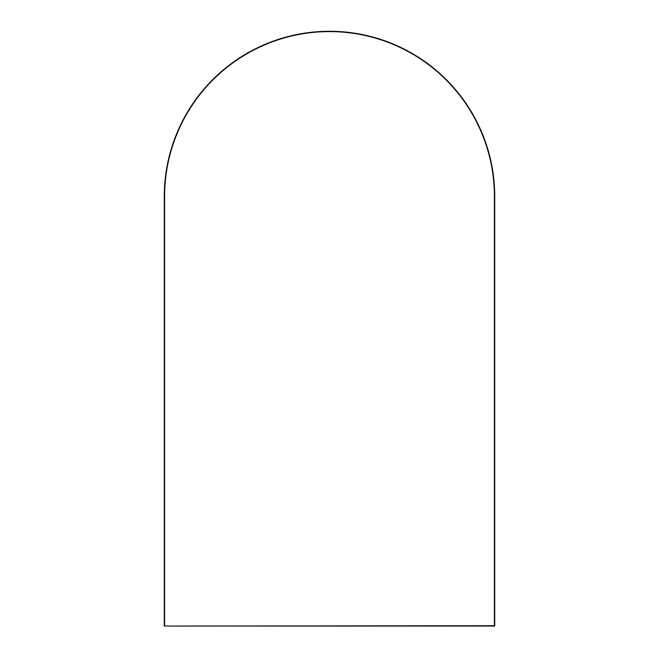 <?xml version="1.0" encoding="UTF-8"?>
<svg xmlns="http://www.w3.org/2000/svg" width="659" height="659" viewBox="0 0 659 659"><rect width="100%" height="100%" fill="white"/><g stroke="black" fill="none" stroke-linecap="round" stroke-linejoin="round"><path stroke-width="0.99" d="M164.28 626.05L164.28 196.489A165.22 165.22 0 0 1 329.5 31.27A165.22 165.22 0 0 1 494.72 196.489L494.72 626.05L164.28 626.05L494.39 625.721L494.39 196.489A164.89 164.89 0 0 0 329.5 31.599A164.89 164.89 0 0 0 164.61 196.489L164.61 625.721"/></g></svg>
